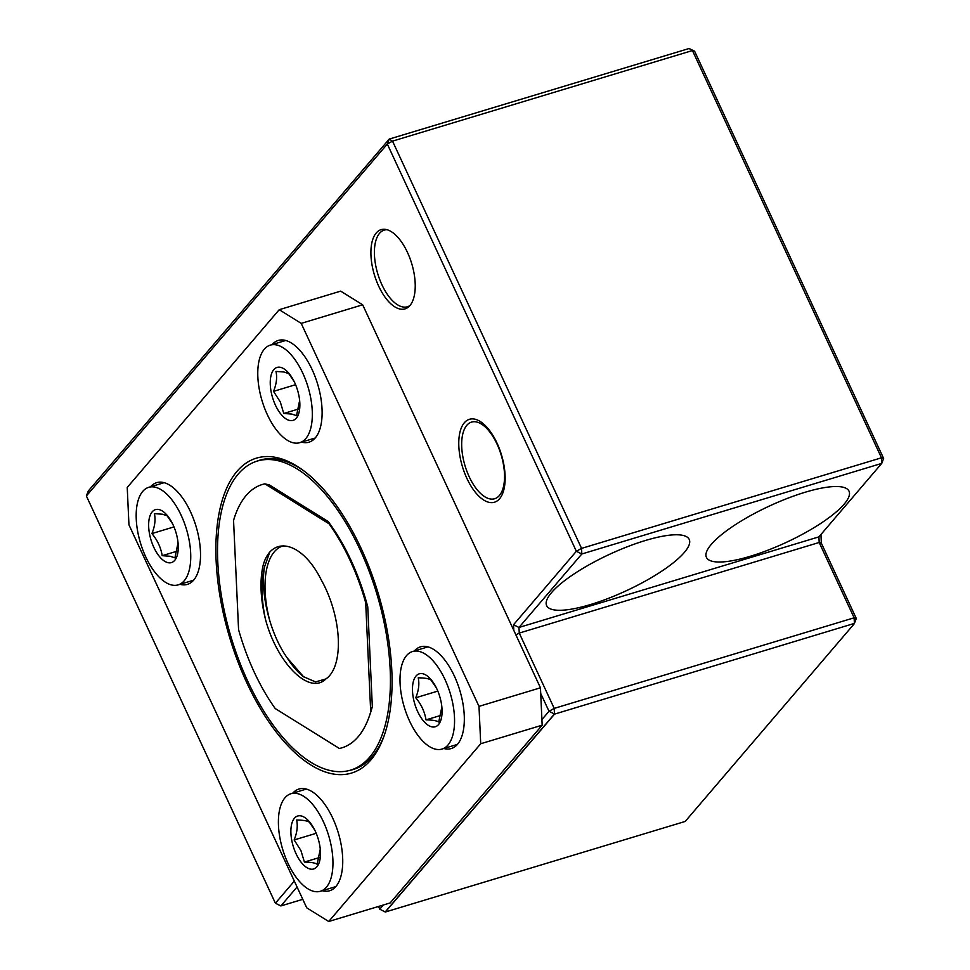 <?xml version="1.0" encoding="UTF-8"?>
<svg xmlns="http://www.w3.org/2000/svg" width="970" height="970" viewBox="0 0 970 970"><rect width="100%" height="100%" fill="white"/><g stroke="black" fill="none" stroke-linecap="round" stroke-linejoin="round"><path stroke-width="1.45" d="M184.203 580.787A50.949 23.995 73.2 0 1 178.189 584.874A50.949 23.995 73.2 0 1 142.881 550.087A50.949 23.995 73.2 0 1 142.723 491.414A50.949 23.995 73.2 0 1 148.725 487.328A50.949 23.995 73.2 0 1 184.033 522.115A50.949 23.995 73.2 0 1 184.203 580.787M172.502 523.63L167.119 515.797L162.402 514.209L154.388 513.627C155.721 519.605 154.909 526.249 151.914 533.573C157.492 540.266 160.911 547.638 162.184 555.689L170.199 556.271L174.915 557.847L177.995 543.006M152.193 511.845A27.657 13.022 73.2 0 1 171.945 522.551A27.657 13.022 73.2 0 1 178.031 542.691A27.657 13.022 73.2 0 1 174.721 560.357A27.657 13.022 73.2 0 1 153.83 547.359A27.657 13.022 73.2 0 1 152.193 511.845M177.086 551.178L162.184 555.689M151.914 533.573L173.994 526.904M360.161 549.893A161.42 76.036 73.2 0 1 350.643 770.119A161.42 76.036 73.2 0 1 247.786 681.304A161.42 76.036 73.2 0 1 257.292 461.065A161.42 76.036 73.2 0 1 360.161 549.893M326.417 887.174A50.949 23.995 73.2 0 1 320.415 891.26A50.949 23.995 73.2 0 1 285.107 856.486A50.949 23.995 73.2 0 1 284.938 797.813A50.949 23.995 73.2 0 1 290.952 793.727A50.949 23.995 73.2 0 1 326.247 828.501A50.949 23.995 73.2 0 1 326.417 887.174M320.209 849.405L317.142 864.246C315.056 862.863 310.812 862.148 304.41 862.075L300.918 850.52L294.14 839.959C297.123 832.636 297.948 825.991 296.614 820.026C303.016 820.087 307.26 820.814 309.345 822.184L314.716 830.017M296.056 853.745A27.657 13.022 73.2 0 1 293.971 818.813A27.657 13.022 73.2 0 1 314.171 828.938A27.657 13.022 73.2 0 1 315.311 831.229A27.657 13.022 73.2 0 1 320.258 849.077A27.657 13.022 73.2 0 1 313.067 869.12A27.657 13.022 73.2 0 1 296.056 853.745M319.312 857.577L304.41 862.075M294.14 839.959L316.208 833.303M283.628 545.734A72.774 34.277 -106.8 0 0 282.925 545.928A72.774 34.277 -106.8 0 0 270.109 621.855M448.019 744.972A50.949 23.995 73.2 0 1 442.005 749.058A50.949 23.995 73.2 0 1 406.709 714.284A50.949 23.995 73.2 0 1 406.539 655.611A50.949 23.995 73.2 0 1 412.553 651.525A50.949 23.995 73.2 0 1 447.849 686.299A50.949 23.995 73.2 0 1 448.019 744.972M436.318 687.815L430.935 679.982C428.849 678.612 424.605 677.885 418.203 677.824C419.549 683.789 418.725 690.446 415.742 697.757C421.307 704.45 424.727 711.822 426 719.873C432.402 719.946 436.645 720.661 438.731 722.044L441.811 707.203M416.021 676.029A27.657 13.022 73.2 0 1 435.772 686.736A27.657 13.022 73.2 0 1 441.847 706.875A27.657 13.022 73.2 0 1 438.537 724.541A27.657 13.022 73.2 0 1 417.646 711.543A27.657 13.022 73.2 0 1 416.021 676.029M440.901 715.375L426 719.873M415.742 697.757L437.809 691.101M305.792 438.586A50.949 23.995 73.2 0 1 299.791 442.672A50.949 23.995 73.2 0 1 264.483 407.885A50.949 23.995 73.2 0 1 264.313 349.212A50.949 23.995 73.2 0 1 270.327 345.126A50.949 23.995 73.2 0 1 305.623 379.913A50.949 23.995 73.2 0 1 305.792 438.586M299.584 400.804L296.517 415.645L291.788 414.069L283.773 413.487L280.294 401.932L273.516 391.371C276.498 384.047 277.323 377.403 275.977 371.425L283.992 372.007L288.72 373.595L294.092 381.428M275.431 405.157A27.657 13.022 73.2 0 1 273.346 370.213A27.657 13.022 73.2 0 1 293.546 380.349A27.657 13.022 73.2 0 1 294.686 382.641A27.657 13.022 73.2 0 1 299.633 400.489A27.657 13.022 73.2 0 1 292.443 420.519A27.657 13.022 73.2 0 1 275.431 405.157M298.687 408.976L283.773 413.487M273.516 391.371L295.583 384.702M551.554 592.573A78.606 20.043 -24.9 0 1 627.711 546.607A78.606 20.043 -24.9 0 1 689.221 539.429A78.606 20.043 -24.9 0 1 684.311 552.476A78.606 20.043 -24.9 0 1 608.154 598.454A78.606 20.043 -24.9 0 1 546.631 605.62A78.606 20.043 -24.9 0 1 551.554 592.573M711.349 544.315A78.606 20.043 -24.9 0 1 787.495 498.35A78.606 20.043 -24.9 0 1 849.017 491.172A78.606 20.043 -24.9 0 1 844.094 504.218A78.606 20.043 -24.9 0 1 767.949 550.184A78.606 20.043 -24.9 0 1 706.427 557.362A78.606 20.043 -24.9 0 1 711.349 544.315M497.028 443.132A43.298 20.394 -106.8 0 0 464.327 422.774A43.298 20.394 -106.8 0 0 466.885 478.38A43.298 20.394 -106.8 0 0 499.586 498.738A43.298 20.394 -106.8 0 0 497.028 443.132M497.04 444.114A40.025 18.854 -106.8 0 0 471.529 422.095A40.025 18.854 -106.8 0 0 469.177 476.707A40.025 18.854 -106.8 0 0 494.676 498.725A40.025 18.854 -106.8 0 0 497.04 444.114M407.473 252.418A41.383 19.497 -106.8 0 0 385.526 229.381A41.383 19.497 -106.8 0 0 378.664 286.114A41.383 19.497 -106.8 0 0 408.867 306.653A41.383 19.497 -106.8 0 0 407.473 252.418M387.066 229.72A40.025 18.854 -106.8 0 0 384.265 230.108A40.025 18.854 -106.8 0 0 381.901 284.719A40.025 18.854 -106.8 0 0 407.412 306.75A40.025 18.854 -106.8 0 0 409.958 305.514M232.4 747.688A43.298 20.394 -106.8 0 0 233.831 750.938A43.298 20.394 -106.8 0 0 235.358 754.066M361.228 548.644A164.476 77.467 -106.8 0 0 303.355 470.511A164.476 77.467 -106.8 0 0 221.221 503.842A164.476 77.467 -106.8 0 0 246.719 682.553A164.476 77.467 -106.8 0 0 383.78 736.763A164.476 77.467 -106.8 0 0 361.228 548.644M304.604 471.432A161.566 76.096 -106.8 0 0 259.717 460.192A161.566 76.096 -106.8 0 0 256.589 461.296M301.597 442.126A53.132 25.026 -106.8 0 0 309.018 442.162A53.132 25.026 -106.8 0 0 312.158 369.667A53.132 25.026 -106.8 0 0 278.293 340.446A53.132 25.026 -106.8 0 0 272.133 344.58M179.996 584.328A53.132 25.026 -106.8 0 0 187.428 584.364A53.132 25.026 -106.8 0 0 190.556 511.869A53.132 25.026 -106.8 0 0 156.703 482.648A53.132 25.026 -106.8 0 0 150.532 486.782M322.222 890.715A53.132 25.026 -106.8 0 0 329.642 890.751A53.132 25.026 -106.8 0 0 332.783 818.268A53.132 25.026 -106.8 0 0 298.918 789.034A53.132 25.026 -106.8 0 0 292.758 793.181M443.811 748.513A53.132 25.026 -106.8 0 0 451.244 748.549A53.132 25.026 -106.8 0 0 454.372 676.066A53.132 25.026 -106.8 0 0 420.519 646.832A53.132 25.026 -106.8 0 0 414.36 650.979M820.935 534.506L821.335 543.151L856.292 618.472L854.121 617.805L819.165 542.485L821.335 543.151M694.605 51.216L883.634 458.458L881.475 457.804L692.434 50.549L694.605 51.216L689.136 48.5L692.434 50.549L392.523 141.135L581.563 548.389L881.475 457.804L881.73 463.405L883.634 458.458M294.322 881.087L275.395 903.228L86.366 495.973L88.27 491.038L389.225 139.086L392.523 141.135L387.309 144.033L576.35 551.275L581.563 548.389L581.818 553.991L576.35 551.275L513.53 624.741L518.986 627.457L519.253 633.07L819.165 542.485L818.91 536.871L881.73 463.405L581.818 553.991L518.986 627.457L818.91 536.871M515.907 634.926L519.253 633.07L554.209 708.391L854.121 617.805L854.388 623.407L856.292 618.472M86.366 495.973L387.309 144.033L389.225 139.086L689.136 48.5M297.062 886.992L280.863 905.944L302.785 899.323M554.525 714.126L854.388 623.407L554.525 714.126L385.308 912.018L685.22 821.432L854.437 623.54M540.702 693.404L549.008 711.277L554.209 708.391L554.464 713.993L549.008 711.277L541.915 719.582L542.169 725.184L480.708 743.747L328.721 921.5L306.726 907.823L128.949 524.831L127.228 487.449L279.227 309.697L340.688 291.133L362.671 304.81L540.448 687.803L541.915 719.582M275.395 903.228L280.863 905.944M383.356 904.998L379.779 909.181L378.518 906.453M513.53 624.741L513.785 630.354M379.779 909.181L385.308 912.018M385.248 911.897L554.464 713.993M540.448 687.803L478.998 706.366L301.209 323.374L362.671 304.81M301.209 323.374L279.227 309.697M478.998 706.366L480.708 743.747M328.721 921.5L390.17 902.937L542.169 725.184M349.928 770.338A161.566 76.096 -106.8 0 0 353.141 769.525A161.566 76.096 -106.8 0 0 384.302 735.308M368.867 717.485L369.655 715.314A135.363 63.765 -106.8 0 0 372.334 706.584L370.71 711.847A137.546 64.784 73.2 0 1 368.867 717.485A137.546 64.784 73.2 0 1 339.391 748.476L275.201 708.524A137.546 64.784 73.2 0 1 254.249 672.149A137.546 64.784 73.2 0 1 238.571 629.615L233.552 520.453A137.546 64.784 73.2 0 1 264.871 483.836L269.478 485L328.139 521.508L329.06 523.788A137.546 64.784 73.2 0 1 365.69 602.697L367.751 606.844A135.363 63.765 -106.8 0 0 328.139 521.508M264.483 567.026C260.954 582.109 261.282 599.521 265.465 619.26C260.481 598.89 259.669 581.103 263.003 565.886C271.018 534.543 301.985 540.848 321.337 580.096A67.682 31.877 73.2 0 1 325.69 588.596A67.682 31.877 73.2 0 1 325.884 678.952L315.553 681.91L303.489 676.684L287.108 657.781C269.915 633.531 260.106 593.143 264.483 567.026L269.527 552.827M303.925 676.999A69.864 32.907 73.2 0 1 287.108 657.781M265.465 619.26C276.923 662.68 309.066 695.72 325.884 678.952M370.71 711.847L365.69 602.697M372.334 706.584L367.751 606.844M329.06 523.788L264.871 483.836M178.189 584.874L193.588 580.218M148.725 487.328L164.124 482.684M356.196 768.446L350.643 770.119M262.846 459.392L257.292 461.065M320.415 891.26L335.814 886.604M290.952 793.727L306.35 789.071M442.005 749.058L457.403 744.402M412.553 651.525L427.952 646.869M299.791 442.672L315.189 438.016M270.327 345.126L285.726 340.482"/></g></svg>
